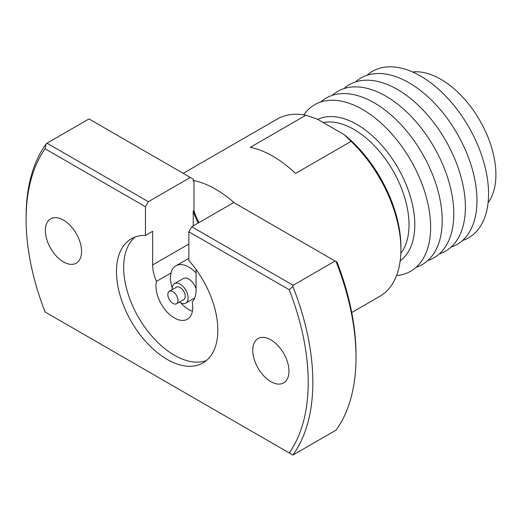 <?xml version="1.0" encoding="UTF-8"?>
<svg xmlns="http://www.w3.org/2000/svg" width="522" height="522" viewBox="0 0 522 522"><rect width="100%" height="100%" fill="white"/><g stroke="black" fill="none" stroke-linecap="round" stroke-linejoin="round"><path stroke-width="0.78" d="M172.912 303.393A7.171 4.137 -120 0 0 176.495 303.752A7.171 4.137 -120 0 0 177.597 298.003A7.171 4.137 -120 0 0 172.912 291.687A7.171 4.137 -120 0 0 169.33 291.335A7.171 4.137 -120 0 0 168.228 297.077A7.171 4.137 -120 0 0 172.912 303.393M176.495 303.752L183.737 299.569A7.171 4.137 -120 0 0 184.834 293.827A7.171 4.137 -120 0 0 180.155 287.511A7.171 4.137 -120 0 0 176.567 287.152L169.33 291.335M179.392 302.081A11.262 6.505 -120 0 0 180.155 302.558A11.262 6.505 -120 0 0 185.786 303.119A11.262 6.505 -120 0 0 187.509 294.088A11.262 6.505 -120 0 0 180.155 284.164A11.262 6.505 -120 0 0 174.518 283.609A11.262 6.505 -120 0 0 172.221 289.664M185.786 303.119L194.471 298.101A11.262 6.505 -120 0 0 194.706 297.958M196.063 288.633A11.262 6.505 -120 0 0 188.84 279.146A11.262 6.505 -120 0 0 183.209 278.591L174.518 283.609M196.063 272.98A26.009 15.021 -120 0 0 175.836 265.822A26.009 15.021 -120 0 0 170.968 273.019L156.483 281.378A26.009 15.021 -120 0 0 174.361 317.944A26.009 15.021 -120 0 0 187.365 319.236A26.009 15.021 -120 0 0 192.233 302.016A30.694 17.722 60 0 0 196.063 290.01L196.063 269.476M180.951 302.975A26.009 15.021 -120 0 0 188.84 309.585A26.009 15.021 -120 0 0 192.403 311.236M270.853 339.829A25.604 14.779 -120 0 0 258.051 338.563A25.604 14.779 -120 0 0 254.123 359.077A25.604 14.779 -120 0 0 270.853 381.634A25.604 14.779 -120 0 0 283.648 382.9A25.604 14.779 -120 0 0 287.576 362.385A25.604 14.779 -120 0 0 270.853 339.829M63.462 220.095A25.604 14.779 -120 0 0 50.667 218.829A25.604 14.779 -120 0 0 46.739 239.344A25.604 14.779 -120 0 0 63.462 261.9A25.604 14.779 -120 0 0 76.264 263.166A25.604 14.779 -120 0 0 80.192 242.652A25.604 14.779 -120 0 0 63.462 220.095M412.602 71.997A77.83 44.931 60 0 1 440.868 79.292A77.83 44.931 60 0 1 488.749 139.146A77.83 44.931 60 0 1 488.09 202.745M367.096 75.259A96.113 55.489 60 0 1 420.595 76.068A96.113 55.489 60 0 1 484.84 166.035A96.113 55.489 60 0 1 462.512 240.518M355.515 81.947A96.113 55.489 60 0 1 409.013 82.757A96.113 55.489 60 0 1 473.258 172.723A96.113 55.489 60 0 1 450.923 247.206M343.926 88.636A96.113 55.489 60 0 1 397.425 89.445A96.113 55.489 60 0 1 461.67 179.411A96.113 55.489 60 0 1 439.335 253.894M332.338 95.324A96.113 55.489 60 0 1 385.836 96.133A96.113 55.489 60 0 1 450.081 186.1A96.113 55.489 60 0 1 427.753 260.582M320.756 102.012A96.113 55.489 60 0 1 374.254 102.821A96.113 55.489 60 0 1 438.5 192.794A96.113 55.489 60 0 1 416.164 267.271M303.752 114.853A96.113 55.489 60 0 1 362.666 109.509A96.113 55.489 60 0 1 428.327 205.655A96.113 55.489 60 0 1 396.544 275.577M317.754 119.414A81.921 47.3 60 0 1 356.872 124.438A81.921 47.3 60 0 1 409.711 194.412A81.921 47.3 60 0 1 400.198 260.752M323.196 122.559A77.83 44.931 60 0 1 353.975 129.456A77.83 44.931 60 0 1 402.031 189.773A77.83 44.931 60 0 1 400.818 253.405M183.215 173.343L277.286 119.036A102.403 59.123 60 0 1 305.872 115.231L250.26 147.341A102.403 59.123 60 0 1 272.875 156.215A102.403 59.123 60 0 1 295.491 173.454L351.104 141.345A102.403 59.123 60 0 1 400.903 249.529A102.403 59.123 60 0 1 379.69 296.405L351.75 312.541M234.45 202.921A102.403 59.123 -120 0 0 215.684 189.232A102.403 59.123 -120 0 0 193.982 180.547L193.982 210.549L193.244 210.973A32.912 19.001 -120 0 0 198.308 222.985M46.073 312.561L45.081 311.993A199.482 115.173 60 0 1 26.1 219.429L26.1 216.747A202.764 117.065 60 0 1 46.073 144L46.993 143.191L148.352 201.714L190.347 177.46L193.244 179.137L193.244 180.971L193.982 180.547M191.757 226.77L233.758 202.523L335.111 261.039L293.116 285.286L292.881 286.493L289.234 289.736L188.86 231.788L191.757 226.77L293.116 285.286M336.037 261.574A202.764 117.065 60 0 1 356.004 357.387L356.004 354.712A199.482 115.173 60 0 0 337.023 262.148L335.111 261.039M305.872 115.231L317.343 119.179L344.266 134.722A99.128 57.231 60 0 1 400.903 246.854L400.903 249.529M351.104 141.345L344.266 134.722M356.004 357.387A202.764 117.065 60 0 1 336.037 430.141L292.881 455.053A202.764 117.065 60 0 0 292.881 286.493M190.347 177.46L88.994 118.944L46.993 143.191M289.234 289.736A199.482 115.173 60 0 1 289.234 452.952L292.881 455.053M26.1 219.429A199.482 115.173 60 0 1 45.081 148.777L46.073 144M148.352 201.714L145.455 206.725L145.455 235.442A71.684 41.388 60 0 0 131.316 238.782A71.684 41.388 60 0 0 131.316 321.559A71.684 41.388 60 0 0 202.999 362.947A71.684 41.388 60 0 0 188.86 260.504L188.86 231.788M145.455 206.725L45.081 148.777M45.081 311.993L289.234 452.952M156.483 281.378A30.694 17.722 60 0 1 152.659 264.954L152.659 231.285L145.455 235.442M206.418 360.552A71.684 41.388 60 0 1 138.519 317.402A71.684 41.388 60 0 1 135.1 237.021M170.968 273.019A26.009 15.021 -120 0 0 172.227 287.863M193.244 225.909L193.244 210.973M193.982 210.549A32.912 19.001 -120 0 0 199.045 222.561M188.86 244.048L152.659 264.954M188.86 258.299L175.836 265.822"/></g></svg>
